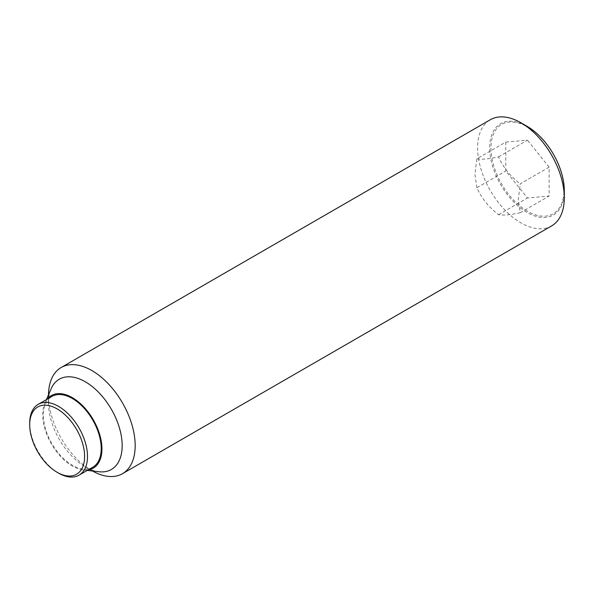 <?xml version="1.0" encoding="UTF-8"?>
<svg xmlns="http://www.w3.org/2000/svg" width="594" height="594" viewBox="0 0 594 594"><rect width="100%" height="100%" fill="white"/><g stroke="black" fill="none" stroke-linecap="round" stroke-linejoin="round"><path stroke-width="0.45" stroke-dasharray="2.97 2.23" d="M476.878 187.697L474.94 174.369L476.878 158.798L505.776 142.115L505.776 171.013L527.457 197.988L549.138 196.05L549.138 167.144L520.24 183.828L518.302 199.398L520.24 212.734C510.402 214.887 503.177 215.525 498.559 214.672C488.721 207.187 481.496 198.196 476.878 187.697L505.776 171.013M551.603 225.92A61.301 35.395 60 0 1 504.365 209.496A61.301 35.395 60 0 1 477.606 147.809A61.301 35.395 60 0 1 490.302 119.743M526.989 126.27A52.762 30.465 -120 0 0 489.679 147.809A52.762 30.465 -120 0 0 526.989 212.429A52.762 30.465 -120 0 0 564.3 190.889M92.456 470.997A61.301 35.395 60 0 1 91.825 470.641A61.301 35.395 60 0 1 48.485 395.559L48.485 403.066A52.109 30.086 60 0 1 51.136 388.751M99.05 471.747A52.109 30.086 60 0 1 85.328 466.884A52.109 30.086 60 0 1 48.485 403.066M88.157 469.891A41.892 24.183 60 0 1 83.353 469.958A41.892 24.183 60 0 1 42.701 414.746A41.892 24.183 60 0 1 44.832 403.237A41.892 24.183 60 0 1 47.29 399.109M527.457 211.226A51.619 29.804 60 0 1 490.956 148.003A51.619 29.804 60 0 1 527.457 126.93A51.619 29.804 60 0 1 563.958 190.154A51.619 29.804 60 0 1 527.457 211.226M58.598 473.143A40.867 23.597 60 0 1 29.7 423.091M92.761 467.24A40.867 23.597 60 0 1 61.264 456.289A40.867 23.597 60 0 1 43.429 415.161A40.867 23.597 60 0 1 51.893 396.458M520.24 212.734L549.138 196.05M498.559 214.672L527.457 197.988M476.878 158.798C481.496 159.652 488.721 159.014 498.559 156.861C503.177 167.352 510.402 176.344 520.24 183.828M498.559 156.861L527.457 140.177L505.776 142.115M549.138 167.144L527.457 140.177M48.485 395.559A61.301 35.395 60 0 1 48.485 394.839M85.328 466.884L91.825 470.641M83.353 469.958L87.273 470.403M44.832 403.237L46.406 399.621"/><path stroke-width="0.89" d="M564.3 197.861L564.3 190.889A52.762 30.465 -120 0 0 526.989 126.27L520.953 122.78A61.301 35.395 60 0 1 564.3 197.861A61.301 35.395 60 0 1 551.603 225.92L122.483 473.678A61.301 35.395 60 0 1 92.456 470.997M48.485 394.839A61.301 35.395 60 0 1 61.182 367.5A61.301 35.395 60 0 1 108.42 383.924A61.301 35.395 60 0 1 135.172 445.611A61.301 35.395 60 0 1 122.483 473.678M46.406 399.621L51.136 388.751A52.109 30.086 60 0 1 92.315 386.605A52.109 30.086 60 0 1 122.171 445.611A52.109 30.086 60 0 1 99.05 471.747L87.273 470.403M47.29 399.109A41.892 24.183 60 0 1 80.569 403.757A41.892 24.183 60 0 1 101.945 448.945A41.892 24.183 60 0 1 88.157 469.891M29.7 424.755L29.7 423.091A40.867 23.597 60 0 1 38.165 404.38A40.867 23.597 60 0 1 69.654 415.332A40.867 23.597 60 0 1 87.496 456.459A40.867 23.597 60 0 1 79.032 475.163A40.867 23.597 60 0 1 58.598 473.143L57.15 472.304A38.825 22.416 60 0 1 29.7 424.755A38.825 22.416 60 0 1 57.15 408.91A38.825 22.416 60 0 1 84.608 456.459A38.825 22.416 60 0 1 57.15 472.304M38.165 404.38L51.893 396.458A40.867 23.597 60 0 1 83.383 407.402A40.867 23.597 60 0 1 101.218 448.529A40.867 23.597 60 0 1 92.761 467.24L79.032 475.163M61.182 367.5L490.302 119.743A61.301 35.395 60 0 1 520.953 122.78"/></g></svg>
